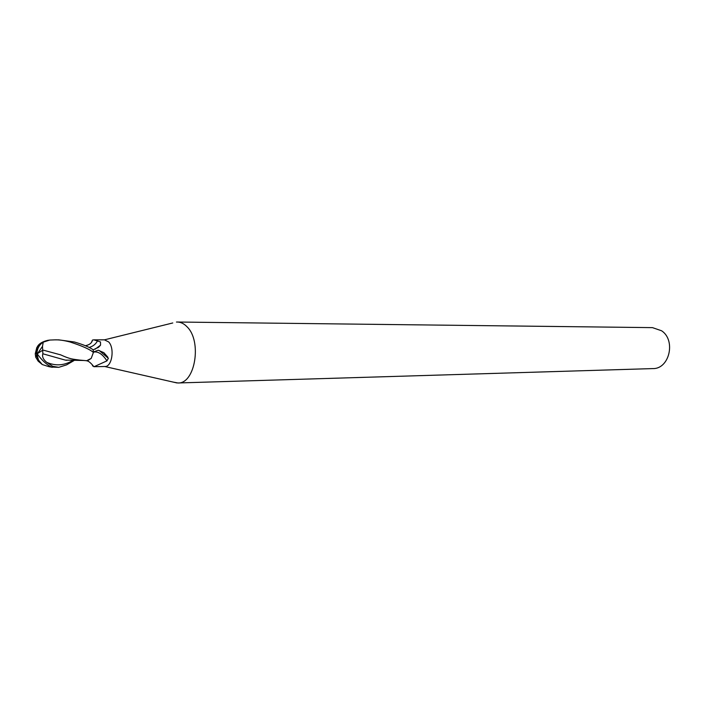 <?xml version="1.0" encoding="UTF-8"?>
<svg xmlns="http://www.w3.org/2000/svg" width="705" height="705" viewBox="0 0 705 705"><rect width="100%" height="100%" fill="white"/><g stroke="black" fill="none" stroke-linecap="round" stroke-linejoin="round"><path stroke-width="1.06" d="M104.657 366.494L104.904 366.503C111.989 367.032 114.897 348.27 108.676 341.934L104.41 339.845L172.769 322.961M91.394 342.524L92.478 340.057L93.844 339.845L100.498 341.951L100.551 345.124L98.92 346.957L93.166 349.874L93.395 351.998L98.206 350.218L103.891 352.685L108.35 358.334L106.948 360.872L94.065 366.697L92.452 365.763L92.884 365.428M173.315 382.119L177.924 382.974C195.17 384.058 202.238 340.956 186.922 326.679C183.97 323.648 180.78 322.097 177.36 322.026L176.435 322.053M177.924 382.974L652.856 368.592C669.38 369.12 676.157 340.365 661.616 330.786L652.477 327.631L177.36 322.026M85.825 360.616L87.235 360.916L91.192 358.413L86.671 360.704M93.404 352.156C97.933 351.09 102.454 353.998 106.948 360.872M99.202 350.482L108.35 358.334M89.121 347.468C93.095 346.305 95.906 344.04 97.572 340.691M73.937 360.616L66.561 364.882L58.771 367.331L52.743 366.327L46.706 362.335C43.234 359.497 41.956 356.651 42.873 353.787L65.248 360.096L84.415 360.502M42.873 353.787L42.494 346.375L43.234 342.154L49.835 340.057L54.849 339.863C59.008 339.695 64.093 340.409 70.095 342.004C82.291 345.961 90.064 349.442 93.412 352.456L93.157 349.803C89.87 347.309 83.622 344.701 74.395 341.995L58.753 339.863M42.423 350.376L37.18 353.795L36.598 352.632C35.523 346.499 39.233 342.41 47.728 340.348L49.614 340.101M36.81 347.53L35.25 353.769L35.708 357.153L38.141 361.127L42.265 364.538L48.865 366.653L49.773 366.221M43.34 342.031C38.123 344.701 36.017 348.129 37.021 352.333L37.559 353.487M37.021 352.333C37.559 347.891 39.63 344.498 43.234 342.154L41.057 343.309M35.25 353.769L36.563 353.302M35.708 357.153L37.18 353.795C41.868 360.334 46.68 364.758 51.615 367.067L58.771 367.331M37.356 354.077L36.193 357.268M42.785 350.024L60.718 354.879C70.377 359.321 72.774 359.101 79.753 360.096L83.86 360.466M59.828 354.58L60.718 354.879M93.412 352.456L91.192 358.413M48.865 366.653L52.346 367.305M79.753 360.096L83.613 360.449M97.651 347.882L98.92 346.957M38.141 361.127L37.136 355.893L37.435 354.201M42.494 346.375L37.682 353.39M38.942 345.133L40.167 344.789M46.706 362.335C55.492 366.159 64.111 365.587 72.58 360.625M51.615 367.067L52.743 366.327M93.844 339.845L104.666 339.836M87.235 360.916C88.883 361.277 91.095 363.207 93.871 366.697M103.891 352.685L107.812 357.127M100.551 345.124L95.175 349.187M85.42 345.706C89.553 344.86 91.906 342.974 92.478 340.057M104.684 366.503L176.999 382.956M94.065 366.697L104.904 366.503M59 339.863L54.849 339.863M36.977 354.465L38.528 360.114L42.265 364.538M82.723 360.396L87.297 360.766M66.781 360.317L65.248 360.096M36.598 352.632L36.581 354.368"/></g></svg>
